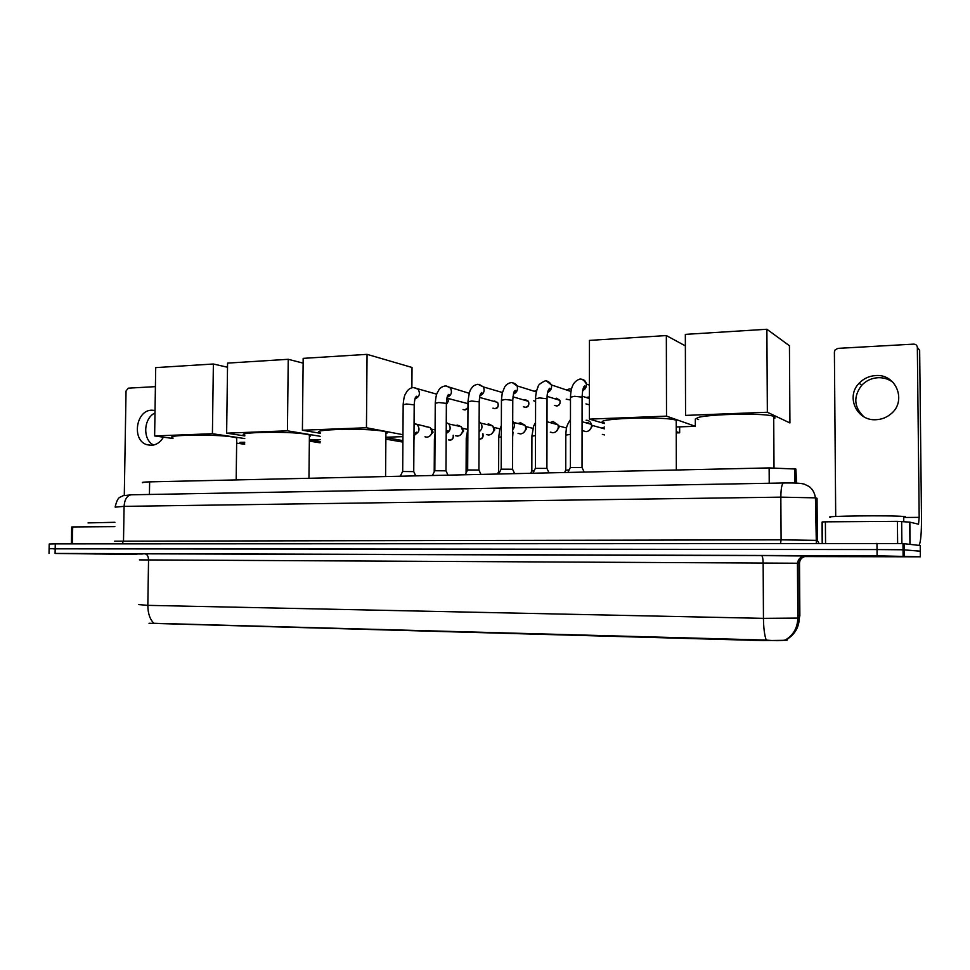 <?xml version="1.0" encoding="UTF-8"?>
<svg xmlns="http://www.w3.org/2000/svg" width="970" height="970" viewBox="0 0 970 970"><rect width="100%" height="100%" fill="white"/><g stroke="black" fill="none" stroke-linecap="round" stroke-linejoin="round"><path stroke-width="1.45" d="M149.016 623.273L763.269 640.6L786.391 640.297L787.798 638.842M142.796 482.769C141.208 482.332 143.487 482.041 149.635 481.872L769.137 467.916L795.873 469.043L796.612 483.133M93.896 553.967L137.012 554.076L93.896 553.967M831.763 556.186L904.586 556.404L831.763 556.186M902.997 545.989L903.652 546.013M903.046 550.426L903.688 550.451M138.686 604.589L147.828 605.353C147.876 613.319 149.889 619.296 153.878 623.286L766.239 640.079C774.824 640.891 781.189 640.867 785.324 640.006C793.387 635.168 797.558 627.869 797.813 618.096L799.328 617.793L799.862 615.744L799.51 563.243L139.413 559.884M920.287 551.215L903.046 549.772L877.025 549.566L52.962 548.826M786.246 639.727L787.034 639.303C794.976 634.295 799.074 627.129 799.328 617.793L798.965 563.218C799.231 559.35 801.305 556.974 805.185 556.077L806.652 556.295M804.639 556.562L920.348 556.816L877.086 555.798L55.084 553.446L136.855 554.452M920.348 556.816L920.227 545.528L902.973 543.576L55.278 543.867L49.203 544.012L49.106 548.68M920.287 551.166L903.046 549.772L877.025 549.566L55.181 548.656L49.106 548.741L49.021 553.446M114.933 522.296L88.052 522.903M132.757 554.088L95.981 553.918L136.721 554.173M136.758 554.149L136.091 554.137M153.624 445.048C142.445 439.834 143.378 418.24 154.994 413.002M155.03 410.48L151.793 410.189C135.933 410.067 131.556 440.125 146.761 444.672L151.223 445.375C156.303 445.012 160.377 442.284 163.445 437.167M114.86 526.649L72.701 526.94L72.386 543.855M155.406 386.642L128.319 388.158L126.039 390.995L124.293 495.318M71.38 543.855L71.683 527.001L72.701 526.94M904.21 556.404L832.127 556.186L904.21 556.404M905.325 516.707L903.713 516.489C891.309 515.179 820.535 516.016 830.356 517.313M841.717 556.21L894.267 556.368L841.717 556.21M236.704 439.264L236.716 437.858L232.436 436.949C214.321 433.954 162.16 434.875 172.987 437.955M213.376 364.005L212.418 433.711L154.63 435.954L155.709 367.618L213.376 364.005L227.513 367.254M244.731 442.235L239.942 442.393L244.719 443.084M212.418 433.711L244.767 438.561M172.975 438.488L154.63 435.954M236.656 443.132L244.695 444.284M309.394 436.524C311.006 436.039 311.018 435.518 309.418 434.96L306.071 434.208C288.623 430.959 232.982 432.147 244.816 435.445M288.236 359.3L287.435 430.813L226.64 433.166L227.574 363.107L288.236 359.3L303.125 363.132M320.185 439.568L310.461 439.907L320.161 441.471M287.435 430.813L320.209 436.306M244.804 435.942L226.64 433.166M309.345 441.107L320.149 442.829M385.914 433.638C387.709 433.081 387.721 432.499 385.927 431.892L383.514 431.31C366.939 427.794 307.332 429.298 320.245 432.826M367.06 354.353L366.454 427.758L302.41 430.231L303.173 358.366L367.06 354.353L412.032 367.472L411.886 387.733M402.938 436.633L385.878 437.24M366.454 427.758L402.95 434.693M320.245 433.287L302.41 430.231M385.866 439.131L402.902 442.09M402.914 440.635L385.878 437.543M676.672 420.374L676.211 420.228C662.922 415.706 587.747 418.785 604.553 423.029M666.341 335.571L666.511 416.142L589.396 419.125L589.445 340.397L666.341 335.571L685.378 345.89M695.32 419.028L695.344 426.303L676.696 426.958M666.511 416.142L695.344 426.303M604.553 423.55L589.396 419.125M676.708 432.899L679.667 432.802L676.236 431.686M679.667 432.802L679.655 426.849M774.86 418.264L774.86 416.712L773.708 416.3C760.165 411.789 683.995 415.257 698.63 419.561M685.341 334.383L766.882 329.254L789.434 345.732L789.932 422.956L767.343 412.25L685.56 415.402L685.341 334.383M766.882 329.254L767.343 412.25M400.283 476.221L402.599 471.505L413.741 471.614M446.915 398.064L446.564 403.096M467.989 404.454L467.394 403.496L447.534 398.33L448.455 400.925L446.358 404.587M432.414 475.506L434.754 470.741L445.994 470.826M465.236 474.766L467.576 469.965L478.925 470.038M498.738 474.003L501.102 469.177L512.56 469.225M535.598 401.58L533.694 400.768M534.24 391.262L536.677 390.461M532.966 473.239L535.331 468.364L546.922 468.401M570.493 400.052L566.201 399.155M566.516 389.988L569.511 388.873L571.451 389.164M567.935 472.451L570.312 467.528L582.036 467.552M425.624 426.594L430.219 427.552L431.88 431.577C431.553 434.875 429.904 436.755 426.921 437.179L424.969 436.803M431.153 428.728L433.081 432.147L429.661 436.173M455.888 425.527L457.561 425.151L461.162 426.691L462.557 430.45C462.229 433.784 460.544 435.675 457.5 436.112L455.415 435.688M461.878 427.709L463.636 431.032L460.313 435.081M486.685 424.508L488.734 423.963L492.76 425.927L493.839 429.298C493.512 432.681 491.802 434.584 488.698 435.021L486.443 434.536M493.233 426.691L494.797 429.892L491.584 433.954M497.452 474.039L498.531 471.832L499.962 471.493M518.029 423.526L520.55 422.738L525 425.26L525.752 428.134C525.425 431.541 523.679 433.469 520.514 433.917L518.077 433.347M525.231 425.697L526.577 428.74L523.509 432.802M530.675 473.287L531.754 471.068L534.215 470.668M549.942 422.629L552.997 421.489L557.895 424.739L558.32 426.945C557.992 430.377 556.21 432.329 552.973 432.778L550.329 432.135M566.516 428L558.684 425.939L558.999 427.552L556.101 431.601M554.282 423.781L555.167 423.635M564.576 472.523L565.668 470.292L569.196 469.844M586.11 420.216C588.814 420.301 590.572 421.683 591.397 424.351L591.554 425.721C591.215 429.201 589.408 431.165 586.11 431.626L583.237 430.862M591.239 423.829L592.088 426.351L589.396 430.34M586.353 422.932L588.172 422.387M863.955 416.821C853.891 407.206 853.151 396.694 861.712 385.272C866.149 380.652 871.593 378.13 878.044 377.706C883.779 377.512 888.86 379.124 893.261 382.556M875.631 375.572C869.108 376.008 863.603 378.555 859.129 383.235C845.525 396.682 856.752 421.174 876.043 419.707C881.451 419.464 886.265 417.633 890.509 414.238C907.314 401.665 896.365 373.571 875.631 375.572M897.626 543.455L897.408 521.339L825.385 521.836L825.555 543.37M918.942 545.382C920.675 542.909 921.512 533.779 921.488 518.004L919.657 350.315L917.341 347.405L919.184 517.362L918.529 524.2L909.848 522.139L910.078 544.34M917.341 347.405C917.099 345.308 915.862 344.217 913.655 344.132L837.862 348.375L835.073 349.903L834.394 351.964L835.703 516.476M822.196 543.37L822.051 522.697L822.208 521.945L825.385 521.836M897.408 521.339L909.848 522.139M787.397 640.006L787.397 639.097M763.269 640.6L763.269 639.873M149.428 494.47L149.635 481.872M795.958 483.096L795.873 469.043M769.222 483.254L769.137 467.916M142.275 554.015C128.767 553.858 129.665 553.797 144.954 553.821L761.547 555.616C762.493 556.089 763.026 558.562 763.147 563.024L763.451 618.351L797.813 618.096L797.449 563.206C798.649 556.804 803.803 556.149 803.257 556.38L805.5 556.38C801.766 557.241 799.777 559.532 799.51 563.243M761.547 555.616L806.385 555.992M766.239 640.079C764.505 635.302 763.572 628.063 763.451 618.351L147.828 605.353L148.543 559.92C148.386 556.246 147.185 554.222 144.954 553.821M799.304 615.526L797.789 615.332M877.086 555.798L876.965 543.333M904.234 556.004L904.101 543.649M55.084 553.446L55.278 543.867M122.099 543.818L123.505 540.933L124.087 506.352C124.572 499.586 126.888 495.743 131.047 494.797L783.42 482.999C781.796 484.103 780.935 488.819 780.838 497.149L781.092 539.841L817.346 540.363L817.031 498.277L815.443 497.852L780.838 497.149L124.087 506.352L115.187 507.152M115.187 506.716C118.122 495.403 120.062 497.949 122.899 495.731L131.726 494.785M114.605 541.199L781.092 539.841L780.583 543.394M818.959 543.37L817.346 540.363M816.34 543.37L815.443 497.852C814.667 492.942 812.605 489.183 809.259 486.6L804.53 484.248C801.778 483.23 794.745 482.805 783.42 482.999L783.687 482.999M465.224 409.91L463.042 409.534M463.842 402.574L465.551 403.011M402.695 471.311L403.168 404.757L406.466 404.005L414.19 404.854M414.566 387.648L418.191 389.322C420.495 393.747 419.416 396.948 414.966 398.925M467.976 407.594L464.788 409.958M495.185 408.625L492.905 408.176M493.597 401.289L497.622 402.392C498.98 405.618 498.034 407.715 494.773 408.673M495.597 401.835L494.797 401.01M434.839 470.547L435.251 403.314L438.695 402.526L446.358 403.387M446.479 386.012L450.468 388.097C452.408 392.389 451.28 395.481 447.085 397.373M525.728 407.315L523.339 406.794M523.897 400.016L525.352 399.616L528.444 401.337C529.511 404.514 528.468 406.527 525.34 407.351M526.225 400.695L525.352 399.616M467.673 469.759L468.001 401.835L471.602 401.022L479.216 401.871M479.071 384.35L483.436 386.945C484.964 391.043 483.775 393.99 479.895 395.772M556.853 405.969L554.343 405.363M554.743 398.755L556.501 398.197L559.872 400.343C560.599 403.423 559.484 405.314 556.489 406.006M557.447 399.591L556.501 398.197M501.187 468.959L501.441 400.319L505.212 399.482L512.778 400.343M512.342 382.653L517.095 385.89C518.162 389.734 516.937 392.474 513.397 394.135M588.596 404.611L585.941 403.896M586.171 397.506L589.408 396.888M535.428 468.146L535.598 398.779L539.55 397.906L547.056 398.767M546.328 380.919L551.421 384.932C552.027 388.424 550.766 390.934 547.638 392.438M589.396 404.405L588.269 404.635M570.409 467.31L570.493 397.215L574.64 396.293L582.097 397.154M581.054 379.149L581.115 379.149C584.037 379.416 585.807 381.052 586.401 384.059C586.583 387.139 585.322 389.346 582.618 390.692M450.213 440.125L448.455 439.883M414.445 423.635L417.415 424.872C420.168 429.164 419.295 432.414 414.796 434.608M453.196 435.239C453.499 438.016 452.384 439.652 449.837 440.15M479.92 439.119L479.059 439.131M434.208 471.869L434.402 439.507L435.033 439.107M446.261 422.496L448.831 423.975C451.22 428.085 450.347 431.238 446.2 433.42M482.854 433.76C483.46 436.742 482.369 438.537 479.568 439.155M466.085 472.39L466.243 438.428L467.819 437.931M479.132 421.647L480.926 423.162C482.781 426.558 482.175 429.431 479.083 431.783M512.972 432.171L512.657 436.621M498.616 471.638L498.75 437.337L501.308 436.755M512.706 421.21L513.7 422.459C514.949 425.066 514.609 427.479 512.681 429.698M531.839 470.874L531.924 436.221L535.513 435.578M547.007 421.623L547.007 426.703M604.553 434.936L602.346 434.402M601.837 428.109L604.553 427.006M565.752 470.086L565.801 435.081L570.445 434.39M919.184 517.362L903.725 517.483M909.945 544.328L909.714 522.127M901.663 521.411L901.894 543.539M822.366 543.37L822.208 521.945M786.391 640.297L786.391 639.642M794.83 483.06L794.733 468.619M903.106 555.968L902.973 543.576M151.902 445.327L146.761 444.672M903.713 516.489L903.761 521.593M236.716 437.858L236.171 479.92M309.418 434.96L308.957 478.283M385.927 431.892L385.575 476.561M676.211 420.228L676.332 470.013M773.708 416.3L774.011 467.843M403.168 404.381C404.223 393.796 405.23 394.911 406.648 391.856C408.37 389.212 410.613 387.782 413.365 387.551L436.73 394.184M415.027 398.718C416.967 397.106 417.5 396.293 416.603 396.281C415.839 397.785 415.16 394.935 414.19 404.49L413.741 471.396M413.632 471.371L415.742 475.882M467.394 403.496L467.989 404.308M467.964 408.152L465.018 409.97M435.251 402.926C436.391 391.698 437.373 393.371 438.634 390.376C439.652 388.109 441.883 386.618 445.315 385.914L469.225 393.299M447.158 397.142C449.243 395.299 449.801 394.39 448.819 394.414C448.055 396.209 447.546 392.195 446.37 402.999L445.982 470.608M495.003 408.685C497.962 408.406 498.835 406.309 497.622 402.392L479.544 397.421M445.885 470.595L448.019 475.154M468.001 401.434C469.031 393.25 470.171 388.994 471.408 388.691C472.257 386.436 474.427 384.957 477.919 384.253L483.436 386.945L502.411 392.523M479.956 395.53C481.799 394.341 482.381 393.323 481.714 392.462L480.744 393.505C480.756 393.711 479.738 394.002 479.216 401.483L478.913 469.807M525.558 407.364C528.468 406.976 529.438 404.963 528.444 401.337L512.948 396.815M478.804 469.795L480.974 474.403M501.441 399.919L502.23 393.189L504.157 388.255C505.164 385.296 507.516 383.392 511.226 382.556C514.136 382.956 516.101 384.071 517.095 385.89L536.301 391.904M513.47 393.868C515.616 392.098 516.234 390.946 515.325 390.425C514.512 391.686 513.748 389.406 512.778 399.931L512.548 468.995M556.707 406.018C559.508 405.593 560.575 403.702 559.872 400.343L547.128 396.378M512.439 468.971L514.646 473.651M546.801 468.134L549.044 472.875M535.61 398.367C535.488 393.189 538.12 385.878 538.071 387.103C537.768 385.345 540.157 383.247 545.237 380.822C547.735 380.87 549.796 382.241 551.421 384.932L570.942 391.468M547.698 392.171C549.869 390.146 550.524 388.837 549.675 388.255C547.917 390.013 547.044 393.371 547.056 398.343L546.91 468.158M589.408 398.585L582.097 396.148M547.917 391.31L548.632 391.541M589.396 404.49L588.463 404.648M581.915 467.273L584.195 472.087M570.505 396.779C570.833 389.128 572.421 381.404 579.987 379.04C582.388 378.955 584.534 380.628 586.401 384.059L589.408 385.138M582.679 390.413C584.789 388.97 585.504 387.466 584.825 385.902C584.692 386.29 582.788 385.138 582.097 396.73L582.024 467.297M582.958 389.212L583.855 389.528M414.057 423.611L430.219 427.552M435.081 429.904L431.88 429.237M414.845 434.451C416.676 432.972 417.173 432.22 416.36 432.196C415.633 433.529 414.954 431.141 413.947 439.883M453.354 435.263C453.572 438.282 452.481 439.907 450.044 440.162M435.069 433.238L434.402 439.228M446.261 422.617L448.831 423.975L461.162 426.691M467.661 429.419L462.617 428.316M446.2 433.238C448.055 431.577 448.552 430.753 447.691 430.765L446.2 432.996M482.951 433.784C483.557 437.046 482.502 438.84 479.774 439.155M467.867 428.861L466.255 438.149M479.132 421.865L480.926 423.162L492.76 425.927M499.938 428.825L493.997 427.443M479.083 431.359L479.095 429.698M513.009 432.183L512.657 436.9M501.344 425.527L499.732 429.54L498.75 437.046M512.706 421.477L513.7 422.459L525 425.26M532.882 428.34L526.019 426.642M535.537 422.496L533.645 426.097L531.936 435.918M547.007 421.732L557.895 424.739M570.469 419.525C565.886 426.849 566.468 427.637 565.801 434.766M582.073 421.72L591.397 424.351M604.553 428.873L591.967 425.333M861.712 385.272L859.129 383.235M901.627 521.399L901.857 543.539"/></g></svg>
